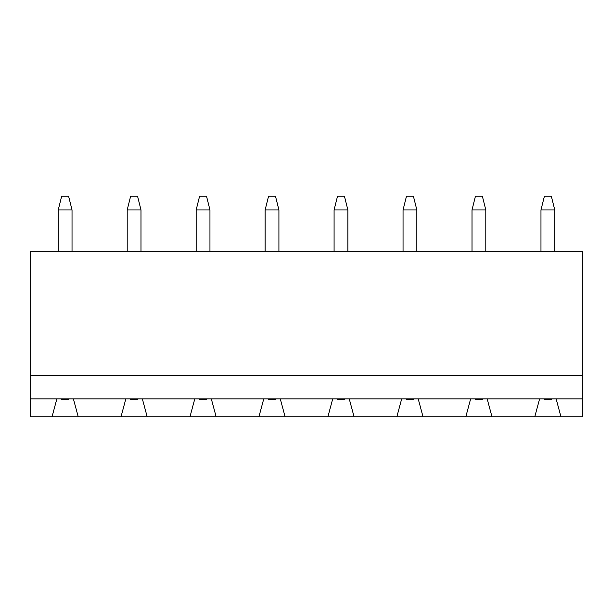 <?xml version="1.0" encoding="UTF-8"?>
<svg xmlns="http://www.w3.org/2000/svg" width="613" height="613" viewBox="0 0 613 613"><rect width="100%" height="100%" fill="white"/><g stroke="black" fill="none" stroke-linecap="round" stroke-linejoin="round"><path stroke-width="0.92" d="M551.485 398.91L551.317 399.599L544.421 399.599L544.252 398.91L544.421 399.599L551.317 399.599L551.493 398.91M544.421 196.16L551.317 196.16L544.421 196.16L540.972 209.952L540.972 251.33L540.972 209.952L554.765 209.952L540.972 209.952L544.421 196.16M554.765 251.33L554.765 209.952L554.765 251.33M554.765 209.952L551.317 196.16L554.765 209.952M482.354 399.599L475.458 399.599L475.282 398.91L475.458 399.599L482.354 399.599L482.531 398.91L482.354 399.599M475.458 196.16L482.354 196.16L475.458 196.16L472.01 209.952L472.01 251.33L472.01 209.952L485.803 209.952L472.01 209.952L475.458 196.16M485.803 251.33L485.803 209.952L485.803 251.33M485.803 209.952L482.354 196.16L485.803 209.952M413.392 399.599L406.496 399.599L406.319 398.91L406.496 399.599L413.392 399.599L413.568 398.91L413.392 399.599M406.496 196.16L413.392 196.16L406.496 196.16L403.048 209.952L403.048 251.33L403.048 209.952L416.84 209.952L403.048 209.952L406.496 196.16M416.84 251.33L416.84 209.952L416.84 251.33M416.84 209.952L413.392 196.16L416.84 209.952M344.429 399.599L337.533 399.599L337.357 398.91L337.533 399.599L344.429 399.599L344.606 398.91L344.429 399.599M337.533 196.16L344.429 196.16L337.533 196.16L334.085 209.952L334.085 251.33L334.085 209.952L347.877 209.952L334.085 209.952L337.533 196.16M347.877 251.33L347.877 209.952L347.877 251.33M347.877 209.952L344.429 196.16L347.877 209.952M275.467 399.599L268.571 399.599L268.394 398.91L268.571 399.599L275.467 399.599L275.643 398.91L275.467 399.599M268.571 196.16L275.467 196.16L268.571 196.16L265.123 209.952L265.123 251.33L265.123 209.952L278.915 209.952L265.123 209.952L268.571 196.16M278.915 251.33L278.915 209.952L278.915 251.33M278.915 209.952L275.467 196.16L278.915 209.952M206.504 399.599L199.608 399.599L199.432 398.91L199.608 399.599L206.504 399.599L206.681 398.91L206.504 399.599M199.608 196.16L206.504 196.16L199.608 196.16L196.16 209.952L196.16 251.33L196.16 209.952L209.952 209.952L196.16 209.952L199.608 196.16M209.952 251.33L209.952 209.952L209.952 251.33M209.952 209.952L206.504 196.16L209.952 209.952M130.469 398.91L130.646 399.599L137.542 399.599L137.71 398.91L137.542 399.599L130.646 399.599L130.477 398.91M130.646 196.16L137.542 196.16L130.646 196.16L127.197 209.952L127.197 251.33L127.197 209.952L140.99 209.952L127.197 209.952L130.646 196.16M140.99 251.33L140.99 209.952L140.99 251.33M140.99 209.952L137.542 196.16L140.99 209.952M61.515 398.91L61.683 399.599L68.579 399.599L68.748 398.91L68.579 399.599L61.683 399.599L61.507 398.91M61.683 196.16L68.579 196.16L61.683 196.16L58.235 209.952L58.235 251.33L58.235 209.952L72.028 209.952L58.235 209.952L61.683 196.16M72.028 251.33L72.028 209.952L72.028 251.33M72.028 209.952L68.579 196.16L72.028 209.952M120.991 416.84L78.234 416.84L120.991 416.84L125.818 398.91L73.407 398.91L78.234 416.84L52.028 416.84L78.234 416.84L73.407 398.91L142.369 398.91L147.197 416.84L189.953 416.84L120.991 416.84L147.197 416.84L142.369 398.91L194.781 398.91L125.818 398.91L120.991 416.84M30.65 251.33L582.35 251.33L582.35 375.462L30.65 375.462L30.65 398.91L73.407 398.91L30.65 398.91L30.65 251.33L30.65 375.462L582.35 375.462L582.35 398.91L556.144 398.91L560.972 416.84L582.35 416.84L492.009 416.84L534.766 416.84L539.593 398.91L487.182 398.91L492.009 416.84L423.047 416.84L465.803 416.84L470.631 398.91L418.219 398.91L423.047 416.84L354.084 416.84L396.841 416.84L401.668 398.91L349.257 398.91L354.084 416.84L285.122 416.84L327.878 416.84L332.706 398.91L280.294 398.91L285.122 416.84L216.159 416.84L258.916 416.84L263.743 398.91L211.332 398.91L216.159 416.84L189.953 416.84L194.781 398.91L582.35 398.91L582.35 251.33L30.65 251.33M52.028 416.84L30.65 416.84L30.65 398.91L30.65 416.84L52.028 416.84L56.856 398.91L52.028 416.84M189.953 416.84L216.159 416.84L211.332 398.91L194.781 398.91L189.953 416.84M258.916 416.84L285.122 416.84L280.294 398.91L263.743 398.91L258.916 416.84M327.878 416.84L354.084 416.84L349.257 398.91L332.706 398.91L327.878 416.84M396.841 416.84L423.047 416.84L418.219 398.91L401.668 398.91L396.841 416.84M465.803 416.84L492.009 416.84L487.182 398.91L470.631 398.91L465.803 416.84M582.35 416.84L582.35 398.91L582.35 416.84M534.766 416.84L560.972 416.84L556.144 398.91L539.593 398.91L534.766 416.84"/></g></svg>
